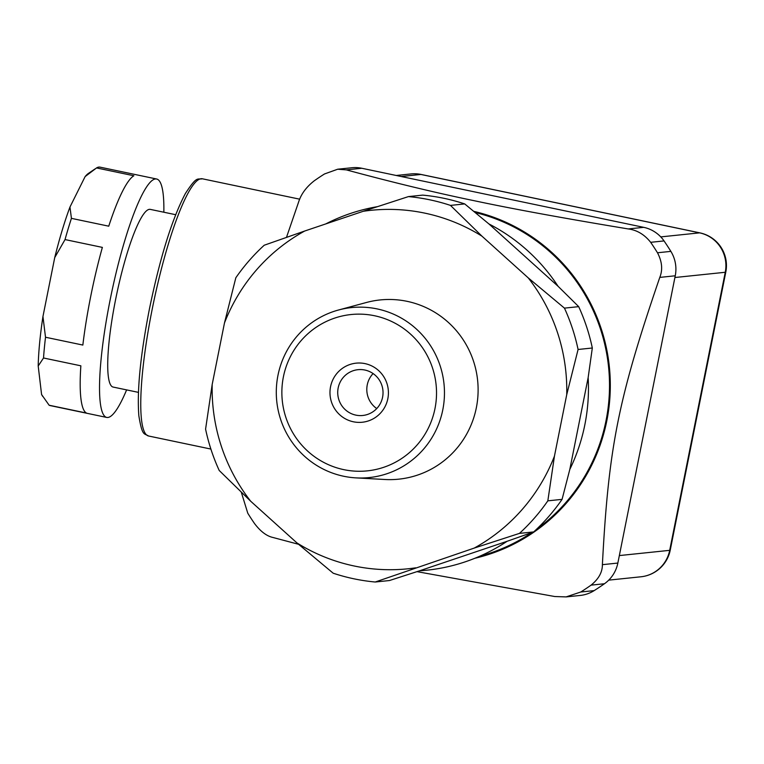 <?xml version="1.0" encoding="UTF-8"?>
<svg xmlns="http://www.w3.org/2000/svg" width="764" height="764" viewBox="0 0 764 764"><rect width="100%" height="100%" fill="white"/><g stroke="black" fill="none" stroke-linecap="round" stroke-linejoin="round"><path stroke-width="1.15" d="M96.541 167.937L133.872 175.758A121.801 20.771 101.8 0 0 108.755 226.182L71.424 218.361L69.973 207.015L85.129 176.579L96.541 167.937A121.801 20.771 -78.2 0 1 98.871 167.087A121.801 20.771 -78.2 0 1 100.017 167.144L156.658 179.015A121.801 20.771 -78.2 0 1 163.849 212.22M65.035 239.571L102.366 247.393A121.801 20.771 101.8 0 0 82.846 345.061L45.515 337.239L42.946 316.525L54.731 257.583L65.035 239.571A121.801 20.771 -78.2 0 1 71.424 218.361M43.529 357.991L80.86 365.813A121.801 20.771 101.8 0 0 86.456 413.047L49.125 405.226L41.581 394.51L38.2 366.004L43.529 357.991A121.801 20.771 -78.2 0 1 45.515 337.239M126.614 389.888A121.801 20.771 -78.2 0 1 107.848 417.478A121.801 20.771 -78.2 0 1 106.702 417.43L50.061 405.56A121.801 20.771 -78.2 0 1 49.125 405.226M106.702 417.43A121.801 20.771 -78.2 0 1 110.675 297.215A121.801 20.771 -78.2 0 1 155.503 178.957A121.801 20.771 -78.2 0 1 156.658 179.015M138.437 392.371L113.062 387.052A90.763 15.481 -78.2 0 1 116.023 297.473A90.763 15.481 -78.2 0 1 149.438 209.346A90.763 15.481 -78.2 0 1 150.288 209.384L175.663 214.703M42.946 316.525A115.125 19.635 101.8 0 0 38.2 366.004M69.973 207.015A115.125 19.635 101.8 0 0 54.731 257.583M95.051 168.92L88.528 173.332A115.125 19.635 101.8 0 0 85.129 176.579M41.581 394.51A115.125 19.635 101.8 0 0 42.02 395.284L42.765 396.459M475.218 212.526A177.191 174.335 84.1 0 1 606.033 420.611A177.191 174.335 84.1 0 1 536.385 529.395M325.75 223.928A183.532 180.571 84.1 0 1 377.206 206.7M578.692 306.651L564.453 308.131L528.23 277.867L481.95 236.162L450.473 205.401A193.54 190.417 -95.9 0 0 408.444 196.596L422.693 195.116A193.54 190.417 84.1 0 1 464.713 203.921L488.912 223.938A183.532 180.571 84.1 0 1 558.054 286.261L578.692 306.651A193.54 190.417 84.1 0 1 592.32 348.002L588.156 377.588A183.532 180.571 84.1 0 1 584.852 424.727A183.532 180.571 84.1 0 1 569.81 469.411L588.156 377.588M286.49 237.356L298.714 201.734C301.188 193.98 306.345 187.018 314.195 180.839A245.932 241.968 84.1 0 1 324.48 173.972L337.669 169.226L346.331 169.875C392.925 182.462 435.604 192.757 474.377 200.751C512.31 208.83 563.603 218.227 628.256 228.942C636.985 230.069 644.453 234.519 650.661 242.312A245.932 241.968 84.1 0 1 657.489 252.769C662.092 261.555 662.865 269.759 659.79 277.399C618.229 398.76 608.593 446.978 602.385 564.672C602.443 572.16 598.67 578.988 591.069 585.138A245.932 241.968 84.1 0 1 580.783 592.005L566.095 596.904L554.798 596.531L416.982 571.644M474.855 558.274A177.993 175.128 -95.9 0 0 610.312 384.855A177.993 175.128 -95.9 0 0 473.804 211.361M373.099 373.567A23.025 22.653 -95.9 0 0 376.738 408.559M338.175 387.921A23.025 22.653 84.1 0 1 358.001 369.68A23.025 22.653 84.1 0 1 382.583 397.232A23.025 22.653 84.1 0 1 362.757 415.482A23.025 22.653 84.1 0 1 338.175 387.921M330.554 386.699A29.701 29.223 -95.9 0 0 353.379 421.785A29.701 29.223 -95.9 0 0 387.835 398.703A29.701 29.223 -95.9 0 0 365.001 363.616A29.701 29.223 -95.9 0 0 330.554 386.699M277.972 375.315A85.444 84.069 -95.9 0 0 356.024 477.882A85.444 84.069 -95.9 0 0 442.786 409.848A85.444 84.069 -95.9 0 0 338.576 309.993A85.444 84.069 -95.9 0 0 277.972 375.315M338.576 309.993L366.462 302.477A90.095 88.643 84.1 0 1 476.344 407.756A90.095 88.643 84.1 0 1 384.865 479.496L356.024 477.882M283.406 376.824A78.587 77.317 84.1 0 1 374.57 315.752A78.587 77.317 84.1 0 1 434.983 408.578A78.587 77.317 84.1 0 1 343.819 469.65A78.587 77.317 84.1 0 1 283.406 376.824M650.661 242.312L664.04 240.927A33.368 32.833 -95.9 0 0 643.699 227.338L361.783 168.261A33.368 32.833 -95.9 0 0 351.803 167.755L337.669 169.216M664.04 240.927A245.932 241.968 84.1 0 1 670.868 251.375L657.489 252.769M591.069 585.138L604.448 583.744A33.368 32.833 -95.9 0 0 617.847 563.058L675.252 275.785A33.368 32.833 -95.9 0 0 670.868 251.375M604.448 583.744A245.932 241.968 84.1 0 1 594.163 590.61L580.783 592.005M566.095 596.913L580.229 595.442A33.368 32.833 -95.9 0 0 594.163 590.61M298.504 544.274L272.882 537.464C266.655 536.08 260.562 531.477 254.603 523.655A245.932 241.968 84.1 0 1 247.775 513.207L241.328 492.302M250.697 501.241A180.189 177.286 84.1 0 1 212.191 384.426L205.583 429.129A193.54 190.417 -95.9 0 0 219.22 470.49L250.697 501.241L296.967 542.946L333.19 573.21A193.54 190.417 -95.9 0 0 375.219 582.015L474.234 548.084L519.434 533.396L533.683 531.916L507.095 541.294A183.532 180.571 84.1 0 1 419.608 570.794L507.095 541.294M419.608 570.794L389.459 580.535L375.219 582.015M569.81 469.411L562.075 499.36L547.836 500.84L554.444 456.137L566.726 394.682L578.081 349.482L592.32 348.002M558.054 286.261L488.912 223.938M450.473 205.401L464.713 203.921M304.693 231.024L264.229 245.225A193.54 190.417 -95.9 0 0 235.828 277.771L224.473 322.971A180.189 177.286 84.1 0 1 304.693 231.024L363.244 211.284A180.189 177.286 84.1 0 1 481.95 236.162M408.444 196.596L363.244 211.284M562.075 499.36A193.54 190.417 84.1 0 1 533.683 531.916M578.081 349.482A193.54 190.417 -95.9 0 0 564.453 308.131M519.434 533.396A193.54 190.417 -95.9 0 0 547.836 500.84M528.23 277.867A180.189 177.286 84.1 0 1 566.726 394.682M554.444 456.137A180.189 177.286 84.1 0 1 474.234 548.084M415.683 567.824A180.189 177.286 84.1 0 1 296.967 542.946M224.473 322.971L212.191 384.426M531.82 532.575A177.191 174.335 84.1 0 1 479.725 556.23M152.074 309.821A131.389 22.404 -78.2 0 1 201.152 178.728A131.389 22.404 -78.2 0 1 202.384 178.795C197.198 179.836 197.236 175.29 185.394 193.502C172.091 218.79 160.087 257.325 149.4 309.105C140.414 355.184 136.899 390.738 138.847 415.75C142.295 436.932 144.224 433.054 148.502 435.986A131.389 22.404 -78.2 0 1 152.074 309.821M346.331 169.875L361.783 168.261M643.699 227.338L628.256 228.942M617.847 563.058L602.385 564.672M659.79 277.399L675.252 275.785M608.746 580.134L640.967 576.782A33.368 32.833 -95.9 0 0 669.694 550.338L619.346 555.571M640.967 576.782A33.368 33.368 0 0 0 670.238 550.128A33.368 1.795 -168.7 0 1 669.694 550.338L725.256 272.271A33.368 32.833 -95.9 0 0 699.604 232.858L660.774 236.897M674.908 277.513L725.256 272.271A33.368 1.795 11.3 0 0 725.8 272.07A33.368 33.368 0 0 0 699.919 232.877A33.368 5.692 101.8 0 0 699.604 232.858L420.916 174.459A33.368 32.833 -95.9 0 0 410.936 173.944L396.21 175.481M401.157 176.513L420.916 174.459A33.368 5.692 -78.2 0 1 421.231 174.478A33.368 33.368 0 0 0 410.936 173.944M210.883 449.06L148.502 435.986M299.717 199.184L202.384 178.795M725.8 272.07L670.238 550.128M421.231 174.478L699.919 232.877"/></g></svg>
